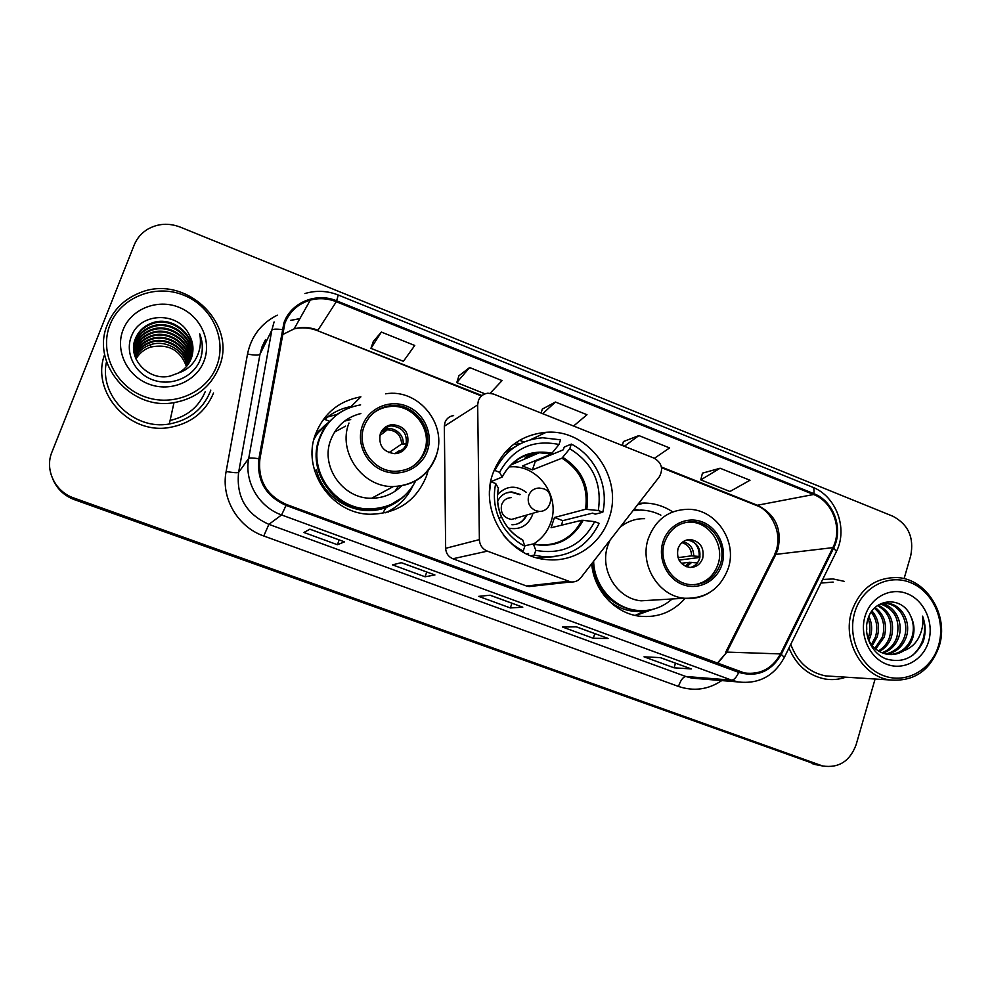 <?xml version="1.0" encoding="UTF-8"?>
<svg xmlns="http://www.w3.org/2000/svg" width="991" height="991" viewBox="0 0 991 991"><rect width="100%" height="100%" fill="white"/><g stroke="black" fill="none" stroke-linecap="round" stroke-linejoin="round"><path stroke-width="1.49" d="M478.343 400.773L477.674 404.885L479.384 539.612C479.731 545.137 482.394 548.977 487.361 551.145L570.791 581.952C574.867 582.299 578.236 580.862 580.887 577.654L659.275 476.882C663.524 469.04 661.815 462.809 654.134 458.189L493.369 393.997L487.832 393.204C483.224 393.861 480.065 396.388 478.343 400.773M453.618 415.601C449.418 416.208 446.532 418.512 444.947 422.488L444.34 426.229L445.653 548.32C445.962 553.325 448.378 556.806 452.899 558.763L526.555 586.015L533.443 586.09M591.738 563.718C593.609 590.165 614.829 613.33 639.517 616.204C657.665 618.05 672.877 612.104 685.153 598.341M493.01 473.178C478.777 510.836 508.024 557.289 547.044 559.618C574.297 562.516 600.893 544.406 609.118 518.045C623.934 477.402 588.555 428.719 546.239 432.287C520.597 434.739 502.858 448.366 493.01 473.178M351.074 406.533L360.885 396.821C339.182 400.822 324.119 413.123 315.695 433.699C301.053 469.821 331.613 514.403 370.523 514.242C397.676 513.536 416.344 500.789 426.514 476.014L428.124 470.614M388.299 512.062L392.51 509.064M387.345 506.971L385.759 508.036M672.753 511.901C664.032 506.178 654.58 503.217 644.373 503.032L638.737 503.292M524.016 442.011L519.606 440.277M314.965 435.842L329.817 421.348L325.085 419.527L327.451 417.038L336.705 414.486L343.258 410.646M321.22 428.992L318.272 431.419M327.179 417.322L322.484 420.63M53.44 480.474C57.726 489.604 64.712 495.995 74.436 499.662L817.377 764.965M52.981 479.508C57.292 488.699 64.341 495.128 74.114 498.82L821.328 765.721L74.114 498.82C64.341 495.128 57.292 488.699 52.981 479.508M514.416 443.708L517.711 444.996M519.879 443.956L516.125 442.481M104.674 354.419C90.466 391.817 129.065 434.938 169.449 427.493C190.792 423.64 205.496 412.145 213.548 392.993C205.496 412.145 190.792 423.64 169.449 427.493C129.065 434.938 90.466 391.817 104.674 354.419M788.985 647.978C796.231 665.221 808.26 675.565 825.032 679.008C832.143 680.16 839.067 679.553 845.818 677.175C839.067 679.553 832.143 680.16 825.032 679.008C808.26 675.565 796.231 665.221 788.985 647.978M284.888 323.19C289.632 311.459 298.118 303.766 310.307 300.1C319.052 297.808 327.724 298.353 336.308 301.722L813.586 494.509C832.923 501.731 842.746 528.81 832.874 547.639L780.512 653.924C772.361 668.553 760.37 674.908 744.514 672.988L286.399 504.456C266.591 495.45 257.759 480.263 259.915 458.907L284.888 323.19M283.934 322.806L258.899 458.722C256.681 480.61 265.737 496.181 286.052 505.41L738.753 672.393C757.124 677.522 771.295 671.514 781.267 654.382L833.617 548.097C843.725 528.798 833.666 501.05 813.846 493.654L336.643 300.818C316.315 292.097 291.094 302.416 283.934 322.806M720.098 468.235L700.773 479.879L729.933 491.511L750.001 480.251L720.098 468.235L702.446 473.165M654.407 458.3L669.606 447.932L638.885 435.582L623.426 441.565M381.374 332.059L370.944 348.361L403.411 361.306L414.758 345.487L381.374 332.059L373.297 341.511M490.211 393.216L502.078 380.594L469.623 367.537L458.944 375.775M573.578 426.019L586.994 414.721L555.431 402.036L542.288 409.11M844.146 581.321L833.134 578.955L822.666 579.475L833.134 578.955L844.146 581.321M904.089 578.657L910.741 555.641C914.235 537.543 908.264 524.412 892.854 516.224L180.127 227.063C168.643 222.727 157.755 223.483 147.486 229.342C141.354 233.145 136.931 238.348 134.243 244.926L51.941 452.057C44.471 469.672 54.963 491.66 73.792 497.965L822.629 765.981C838.77 768.347 849.931 761.249 856.137 744.662L875.103 679.021M691.297 668.937L674.053 667.81L644.026 656.822L660.402 657.628L691.297 668.937L660.229 657.615M434.925 574.978L425.077 576.774L392.498 564.858L401.33 562.665L434.925 574.978L401.231 562.69M344.509 541.854L337.423 544.728L303.927 532.477L309.923 529.169L344.509 541.854L309.861 529.206M608.214 638.489L593.299 638.278L562.454 627.006L576.465 626.857L608.214 638.489L576.304 626.857M522.79 607.186L510.34 607.941L478.641 596.359L490.136 595.219L522.79 607.186L490 595.232M510.34 607.941L511.913 603.259M593.299 638.278L594.798 633.633M337.423 544.728L339.145 539.946M425.077 576.774L426.725 572.042M674.053 667.81L675.49 663.214M555.431 402.036L542.696 413.693M541.123 413.061L542.325 408.998M469.623 367.537L456.777 382.588L458.982 375.663M485.045 393.861L456.777 382.588M370.944 348.361L373.334 341.412M638.885 435.582L624.342 446.284M622.36 445.492L623.45 441.453M700.773 479.879L702.47 473.066M216.756 365.902C227.199 339.033 211.74 306.083 183.434 295.07C155.277 283.661 120.704 297.263 110.051 324.664C98.964 351.892 115.067 385.833 144.005 396.474C172.793 407.524 206.735 392.931 216.756 365.902M219.036 367.302C238.15 323.5 184.735 273.082 139.248 293.051C124.247 299.195 113.692 309.588 107.548 324.23C90.144 363.214 130.923 410.869 173.995 402.643C195.809 398.642 210.823 386.862 219.036 367.302M106.532 361.715C98.567 395.843 133.958 430.627 169.312 423.987C189.108 420.271 202.746 409.518 210.228 391.718L210.81 390.082M134.503 354.728L134.9 353.651C137.922 346.416 143.385 341.424 151.313 338.687C167.491 333.075 187.943 345.871 188.748 363.449M134.603 355.088L134.875 354.369C137.885 347.147 143.336 342.18 151.251 339.442C167.244 333.893 187.51 346.404 188.538 363.759M134.169 353.254L135.024 350.727C138.071 343.419 143.596 338.389 151.611 335.627C168.495 329.768 189.69 343.766 189.504 362.173M134.243 353.614L134.987 351.458C138.034 344.174 143.546 339.157 151.536 336.395C168.247 330.598 189.256 344.298 189.318 362.495M133.921 351.755L135.135 347.742C138.22 340.359 143.806 335.28 151.896 332.505C169.535 326.373 191.461 341.684 190.198 360.873M133.971 352.127L135.11 348.498C138.183 341.127 143.757 336.06 151.821 333.286C169.275 327.228 191.015 342.205 190.024 361.207M133.748 350.244L135.259 344.695C138.381 337.237 144.017 332.109 152.205 329.309C170.588 322.893 193.245 339.616 190.817 359.522M133.785 350.628L135.234 345.463C138.331 338.03 143.968 332.914 152.131 330.114C170.328 323.772 192.799 340.124 190.668 359.869M133.674 348.708L135.383 341.585C138.529 334.054 144.24 328.863 152.515 326.039C171.691 319.325 195.066 337.584 191.362 358.135M133.674 349.092L135.358 342.366C138.492 334.847 144.191 329.681 152.428 326.869C171.406 320.217 194.608 338.08 191.226 358.494M133.661 347.544L135.482 339.195C138.653 331.613 144.413 326.398 152.75 323.549L152.825 322.707C144.463 325.556 138.703 330.783 135.519 338.402C126.588 358.024 148.625 381.795 170.39 375.998L178.33 373.025C184.4 369.693 188.686 364.899 191.176 358.618C194.063 350.616 193.456 342.762 189.343 335.057C192.799 341.647 193.74 348.46 192.167 355.484M152.825 322.707C172.818 315.658 196.899 335.577 191.833 356.698M152.75 323.549C172.533 316.587 196.441 336.073 191.721 357.07M189.343 335.057C178.913 311.459 141.019 312.103 131.964 334.995C124.247 351.57 134.058 372.678 151.933 379.541C169.746 386.626 191.102 378.475 199.179 362.21L200.009 360.253C203.217 351.532 203.13 342.75 199.724 333.905C201.433 343.01 200.021 351.52 195.5 359.411C191.61 365.964 185.874 370.498 178.33 373.025M123.132 329.718C114.795 350.331 126.935 375.973 148.823 384.087C170.588 392.498 196.391 381.523 204.047 360.997C212.024 340.582 200.244 315.51 178.714 307.185C157.309 298.576 131.146 308.981 123.132 329.718M135.42 357.627C138.604 351.334 143.72 347.011 150.756 344.633C165.522 339.479 184.499 350.108 187.014 365.852M135.036 356.537C138.121 349.712 143.422 345.017 150.966 342.428C166.253 337.113 185.788 348.522 187.695 364.973M134.925 356.178C137.96 349.166 143.323 344.348 151.028 341.697C166.5 336.308 186.221 347.99 187.918 364.676M186.457 366.534C180.213 349.947 168.247 343.468 150.521 347.098C144.129 349.315 139.285 353.279 135.99 359.015M199.724 333.905C202.672 341.845 203.081 349.699 200.95 357.441M537.233 557.859L543.44 556.756L534.199 555.133L535.797 550.364C562.331 555.071 581.94 545.484 594.65 521.625L581.903 520.25L551.058 527.745L554.477 517.488L585.532 509.275L598.304 510.514C602.28 483.509 592.779 462.921 569.763 448.75L571.324 444.092C595.294 456.095 609.031 485.924 602.801 512.26L595.232 514.143L592.593 513.127L562.752 520.659L561.525 525.193M524.685 545.768L533.344 543.935L535.797 550.364M517.191 462.264L514.602 461.546M535.673 452.986L525.329 457.47L524.821 458.994M493.815 470.985L494.905 470.502C505.051 450.471 520.981 439.558 542.709 437.762L560.572 439.831L559.011 444.488L551.281 454.027L522.443 465.993L532.415 469.883L535.301 461.372L534.521 460.976M527.125 458.003L525.329 457.47M535.301 461.372L563.322 449.79L564.238 447.065L571.324 444.092M537.952 558.044L554.291 556.657M528.178 554.675L528.55 553.56L526.593 553.944M543.44 556.756C569.045 557.636 587.626 546.499 599.159 523.359L594.65 521.625M534.199 555.133L530.817 555.765M521.687 551.33L523.236 551.021C515.469 547.131 508.779 541.73 503.193 534.843M490.694 481.886L489.566 491.846M602.801 512.26L598.304 510.514M491.053 481.75L495.723 483.546C493.171 495.438 494.274 507.07 499.018 518.442C504.53 530.842 513.14 540.107 524.834 546.239L523.236 551.021M569.763 448.75L561.922 458.214L532.415 469.883M501.396 516.868C497.457 507.541 496.454 497.965 498.386 488.154L495.723 483.546M524.834 546.239L522.691 539.909C513.251 534.83 506.19 527.125 501.508 516.807C506.091 527.138 513.214 534.954 522.901 540.244M518.739 444.575L504.592 452.85M559.011 444.488C532.737 439.174 512.917 448.452 499.563 472.311L494.905 470.502M499.563 472.311L502.164 477.067L490.731 481.737M562.752 520.659L554.477 517.488M509.015 466.922L510.885 466.811C538.138 465.002 560.522 496.256 550.86 522.294C547.614 531.672 541.829 538.906 533.505 543.972M508.358 528.079C519.718 530.235 527.72 525.948 532.365 515.221L532.923 513.251M526.37 492.428C516.076 484.847 506.488 485.54 497.606 494.484M520.374 494.497L511.765 491.932C505.286 492.217 500.591 495.327 497.668 501.26M511.913 524.747C518.863 524.66 523.83 521.415 526.816 515.01M515.989 518.144L515.27 518.85M517.55 517.686L511.505 519.433C503.478 517.859 500.182 512.942 501.619 504.692C503.416 500.182 506.686 497.816 511.418 497.593M506.314 492.948L511.195 492.143L519.792 494.695M526.221 515.184C524.239 519.767 520.907 522.802 516.249 524.289M364.131 426.39C355.868 447.003 373.991 472.323 396.127 471.282C410.46 470.403 420.32 463.354 425.696 450.149C434.231 428.508 413.817 402.445 390.665 405.653C377.881 407.462 369.036 414.374 364.131 426.39M410.992 467.455C417.384 463.515 421.869 457.991 424.458 450.905C432.956 429.351 412.628 403.387 389.562 406.583C383.158 407.289 377.484 409.679 372.542 413.743M319.337 431.184L316.055 434.256M329.371 421.856C322.855 426.44 317.715 432.262 313.961 439.335M345.611 426.13L334.574 432.051M331.118 419.949C325.878 425.201 321.964 431.345 319.362 438.369C306.392 470.403 333.719 509.845 368.231 509.362C376.53 509.498 384.359 507.788 391.73 504.221M360.625 404.885C341.152 408.304 327.649 419.23 320.105 437.638C307.086 469.796 334.512 509.386 369.16 508.903C390.256 508.445 405.802 499.092 415.774 480.846M360.86 413.544C346.379 417.149 336.345 425.919 330.771 439.868C320.043 466.439 343.01 499.068 371.625 498.238C383.418 498.101 393.452 493.952 401.702 485.763M380.284 433.86C378.314 445.455 383.17 452.069 394.827 453.692C400.983 453.184 405.22 450.075 407.536 444.377C409.432 432.485 404.39 425.907 392.399 424.619C386.552 425.312 382.514 428.397 380.284 433.86M401.144 451.946L405.914 445.455C407.796 433.637 402.78 427.084 390.863 425.808L384.112 428.149M412.714 486.185C406.867 498.3 397.8 507.169 385.511 512.781M394.901 491.387L398.32 486.284M350.69 419.54L344.459 421.163M402.346 497.631L386.094 507.442C358.408 518.417 323.413 499.898 316.476 470.044L314.494 470.366M327.451 417.038C334.946 411.302 343.357 407.71 352.697 406.26M406.347 446.916L400.847 450.496M400.637 450.645L396.127 453.593M388.906 452.664L401.64 444.079L406.372 443.869M402.742 450.546L399.274 450.732L394.752 453.692M664.565 542.35C658.074 560.807 671.836 583.303 690.368 584.616C704.985 585.111 715.007 578.199 720.432 563.904C726.998 544.827 712.071 521.91 692.858 521.724C679.157 521.947 669.73 528.822 664.565 542.35M694.344 584.74C706.013 582.758 713.941 575.895 718.091 564.164C724.644 545.174 709.767 522.331 690.616 522.146L685.376 522.43M660.861 515.159C654.481 511.913 647.767 510.229 640.731 510.08L633.038 510.613M644.658 518.665C635.479 518.516 627.278 521.402 620.044 527.323M609.985 540.244L607.805 545.632C599.221 569.59 616.935 598.812 641.14 600.819L653.849 600.063M593.634 561.278C594.154 585.731 613.565 607.855 636.408 610.307C649.935 611.744 661.864 607.966 672.171 598.973M592.036 563.334C595.802 589.67 609.973 605.352 634.562 610.382L642.886 610.654M677.993 548.704C676.283 558.837 680.16 565.081 689.637 567.409C695.992 567.533 700.364 564.474 702.73 558.243C704.403 547.936 700.402 541.718 690.739 539.55C684.558 539.575 680.309 542.622 677.993 548.704M690.479 567.459C694.939 566.195 697.961 563.26 699.559 558.651C701.219 548.395 697.243 542.201 687.63 540.058L686.54 540.045M652.735 609.354L635.64 615.535M634.19 509.139L638.6 510.092M699.881 557.438L679.033 560.113M693.378 541.854C697.627 545.719 699.547 550.587 699.138 556.459L700.005 556.793M678.005 557.648L691.582 555.84L699.138 556.459M696.549 563.867L697.28 562.999M697.107 562.938L689.563 562.269L681.288 563.284M938.712 644.955C945.848 620.255 932.667 591.181 910.357 582.522C888.147 573.504 861.922 587.341 854.713 612.475C847.144 637.486 860.795 667.315 883.526 675.651C906.158 684.372 931.912 669.767 938.712 644.955M939.381 645.674C948.87 615.238 926.783 579.078 897.573 577.604C875.251 577.245 859.928 588.629 851.591 611.744C842.164 640.917 862.046 676.258 889.807 679.95C914.074 681.919 930.599 670.486 939.381 645.674M833.158 582.089L820.907 583.067M868.884 616.526C872.018 623.178 872.476 629.991 870.247 636.978L868.797 640.446M868.091 618.595C870.383 624.751 870.532 630.871 868.537 636.965L867.918 638.625M872.043 610.989C878.286 618.322 879.996 627.006 877.171 637.027L872.278 645.624M871.25 612.116C876.75 619.387 878.137 627.687 875.425 637.015L871.411 644.546M875.189 607.471C884.43 614.668 887.44 624.541 884.22 637.077L875.771 649.055M874.409 608.226C882.907 615.522 885.582 625.135 882.448 637.064L874.892 648.312M878.224 605.105C890.475 611.422 894.873 622.1 891.404 637.139C889.237 643.469 885.211 648.263 879.314 651.483M877.493 605.612C888.977 612.227 893.015 622.732 889.596 637.114C887.577 643.072 883.861 647.68 878.422 650.951M881.693 603.841C895.046 605.637 903.792 622.868 898.726 637.188C895.889 645.129 890.612 650.443 882.919 653.143M880.801 604.076C895.059 609.354 900.423 620.378 896.88 637.176C894.216 644.707 889.261 649.91 882.015 652.796M878.583 604.882L888.047 603.432C901.934 604.572 911.472 622.385 906.183 637.238C902.541 646.826 896 652.462 886.586 654.171M884.418 603.395L886.214 603.507C900.063 604.634 909.577 622.41 904.312 637.225C900.869 646.392 894.65 651.979 885.657 653.973M867.881 638.514C871.869 647.346 878.522 652.635 887.825 654.382C893.164 655.076 898.18 654.035 902.851 651.26L903.482 650.852C908.066 647.581 911.212 643.06 912.934 637.287C914.879 629.942 914.123 622.881 910.655 616.105C913.752 623.042 914.16 630.09 911.881 637.287C907.62 648.077 900.113 653.837 889.361 654.543M910.655 616.105C902.293 595.492 873.517 597.994 867.881 619.226C862.926 634.661 871.659 653.391 886.127 658.953C902.665 663.512 915.015 657.764 923.178 641.697L923.748 639.889C925.916 631.886 925.532 623.958 922.584 616.129C923.562 624.02 922.113 631.49 918.223 638.563C914.904 644.435 909.986 648.523 903.482 650.852M864.994 616.452C859.296 635.392 869.602 657.937 886.809 664.292C903.928 670.932 923.501 659.919 928.691 641.078C934.141 622.323 924.107 600.212 907.137 593.671C890.265 586.858 870.432 597.424 864.994 616.452M790.781 644.323C797.235 661.889 808.829 672.406 825.565 675.899L833.381 676.395M922.584 616.129C927.118 631.676 923.748 644.794 912.5 655.485M866.617 625.383L866.753 629.471M477.674 404.885L444.34 426.229M487.361 551.145L452.899 558.763M479.384 539.612L445.653 548.32M568.165 581.321L526.555 586.015M74.436 499.662L73.792 497.965M812.162 763.677L820.04 765.201M832.874 547.639L775.854 554.378L777.985 549.026C782.097 529.083 775.47 514.589 758.09 505.534L661.431 467.034M717.546 663.561L726.874 652.09L775.854 554.378L773.748 556.372L725.709 652.202M336.308 301.722L317.938 330.226C310.072 327.179 302.131 326.733 294.116 328.876L282.175 334.809M738.753 672.393C736.4 677.423 734.009 680.012 731.593 680.136L281.593 514.948C258.874 507.02 244.108 481.725 248.704 458.412L271.831 330.164L274.098 321.926M265.551 339.529L262.082 346.664L259.989 354.27L238.608 472.397C236.106 496.813 246.189 514.131 268.871 524.35L685.784 676.481L691.755 678.129L699.745 678.785M282.063 329.607C276.192 328.826 272.785 329.012 271.831 330.164L259.989 354.27C258.651 355.422 254.489 355.36 247.515 354.047C251.243 336.283 261.166 323.326 277.282 315.163M721.77 680.582C708.305 689.625 693.873 691.569 678.476 686.441L263.767 535.995L268.871 524.35L281.593 514.948L286.052 505.41M781.267 654.382L784.352 657.38C774.107 676.159 758.648 684.335 737.998 681.919L731.593 680.136L685.784 676.481C683.096 676.903 680.656 680.222 678.476 686.441M833.617 548.097L836.454 551.454L783.955 658.197M263.767 535.995C237.741 527.039 220.82 498.139 226.134 471.493C233.195 472.719 237.357 473.029 238.608 472.397L248.704 458.412C249.571 457.768 252.978 457.867 258.899 458.722M813.846 493.654C814.367 489.988 813.846 487.795 812.286 487.064C836.181 496.07 848.135 528.339 836.454 551.454L835.896 552.582M812.286 487.064L338.253 295.021L336.643 300.818M226.134 471.493L247.515 354.047M299.877 318.644L290.524 320.366L299.79 318.805M780.512 653.924L726.874 652.09L717.137 663.413M813.586 494.509L756.368 505.435L661.542 467.678M481.998 395.57L317.504 330.684C309.65 327.662 301.859 327.055 294.116 328.876L310.307 300.1M170.093 420.419C187.113 416.616 198.832 406.991 205.286 391.532M201.669 354.518L201.309 353.861M533.455 543.96L539.884 544.976C558.887 545.446 572.897 537.209 581.903 520.25M586.808 509.263C589.868 486.717 581.878 469.437 562.838 457.396M533.728 544.319C555.84 547.973 572.315 539.959 583.179 520.25M498.51 487.708C496.541 497.643 497.544 507.342 501.508 516.807L499.018 518.442M585.532 509.275C588.518 487.089 580.652 470.068 561.922 458.214M552.173 453.209C530.247 449.109 513.623 456.913 502.301 476.597C510.774 461.447 523.124 453.494 539.339 452.738C522.839 453.841 510.514 461.818 502.35 476.696M551.281 454.027L539.339 452.738L510.861 464.99M539.277 511.418L535.685 510.687C529.429 507.528 527.101 502.511 528.698 495.599C530.606 490.78 534.087 488.253 539.129 488.018L543.601 488.749C555.22 492.539 551.529 511.901 539.277 511.418L511.505 519.433M427.394 450.806C433.575 433.6 423.863 412.727 406.545 406.075C389.327 399.162 368.565 408.267 362.409 425.721C355.98 443.076 365.939 464.345 383.48 470.849C400.946 477.612 421.46 468.111 427.394 450.806M436.077 456.591C428.323 475.63 414.065 485.627 393.328 486.569C362.322 487.411 337.361 451.859 348.981 423.021M382.687 513.363L386.094 507.442C393.055 504.877 399.162 501.012 404.415 495.847M382.08 430.428C391.061 424.482 404.415 433.03 403.102 443.832M381.089 432.026L387.332 429.834C396.301 430.305 401.07 435.061 401.64 444.079M400.736 450.496L398.332 453.122M399.274 450.732L396.499 453.531M721.968 564.498C727.258 547.874 718.165 528.042 702.458 522.009C686.813 515.729 668.256 524.883 663.004 541.743C657.504 558.503 666.807 578.682 682.725 584.579C698.568 590.723 716.902 581.209 721.968 564.498M648.349 538.447C655.596 519.532 668.776 509.82 687.89 509.3C715.663 508.804 737.49 540.9 728.36 568.004C720.606 588.827 705.939 598.911 684.335 598.254C658.321 596.062 639.17 564.387 648.349 538.447M709.06 592.878C701.43 597.412 693.18 599.196 684.335 598.254L641.14 600.819M635.764 510.266L633.224 510.365M609.279 601.264C619.883 609.354 631.552 612.624 644.299 611.1L649.947 609.948M683.158 541.656C690.033 543.601 693.551 548.345 693.725 555.877M681.895 542.634C688.138 544.542 691.371 548.952 691.582 555.84M691.693 562.331L686.775 566.815M689.563 562.269L685.289 566.22M506.005 451.264L514.168 447.412M530.383 439.769L546.239 432.287M637.647 504.692L644.373 503.032M570.791 581.952L528.946 586.598M814.726 764.457L822.629 765.981M776.126 550.736L774.566 554.725M338.253 295.021C327.228 290.697 316.117 290.202 304.918 293.547M737.998 681.919L700.08 678.81M481.502 395.991L317.504 330.684M776.51 549.435C782.295 530.965 769.809 509.647 756.368 505.435M151.251 339.442L151.313 338.687M151.536 336.395L151.611 335.627M151.821 333.286L151.896 332.505M152.131 330.114L152.205 329.309M152.428 326.869L152.515 326.039M150.521 347.098L150.756 344.633M150.966 342.428L151.028 341.697M169.312 423.987L173.995 402.643M516.398 462.611L514.267 461.979M371.625 498.238L393.328 486.569C414.201 485.342 428.484 475.048 436.164 455.662C448.006 424.644 418.437 388.113 385.623 393.836M368.231 509.362L369.16 508.903M389.562 406.583L390.665 405.653M390.863 425.808L392.399 424.619M379.788 435.594L387.332 429.834L381.424 431.444M634.562 610.382L636.408 610.307M690.616 522.146L692.858 521.724M687.63 540.058L690.739 539.55M649.501 610.035L644.299 611.1L635.181 615.436M886.214 603.507L888.047 603.432M825.565 675.899L889.807 679.95"/></g></svg>
